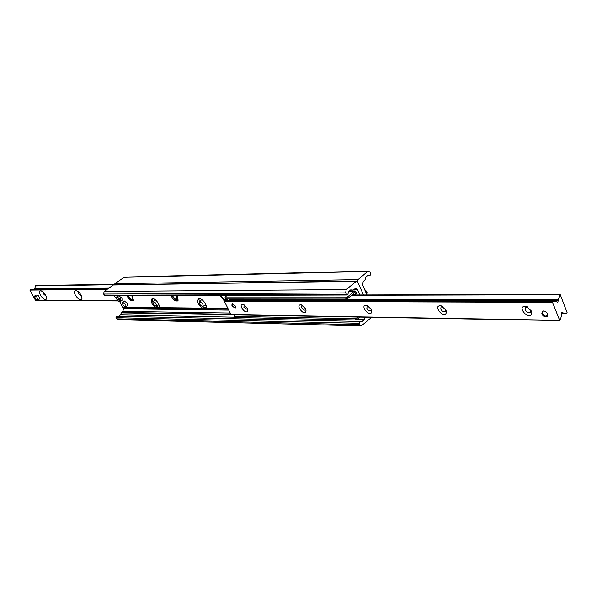 <?xml version="1.0" encoding="UTF-8"?>
<svg xmlns="http://www.w3.org/2000/svg" width="597" height="597" viewBox="0 0 597 597"><rect width="100%" height="100%" fill="white"/><g stroke="black" fill="none" stroke-linecap="round" stroke-linejoin="round"><path stroke-width="0.9" d="M198.935 298.784L199.398 302.836M202.167 306.403L203.465 307.313L205.965 307.865M202.42 308.127C198.167 304.724 196.846 301.679 198.458 298.978C201.308 296.881 208.293 305.649 205.771 308.164L122.616 307.261L119.803 301.851M114.355 284.806L114.84 283.732L358.013 279.635L357.64 281.784L363.483 294.97L357.64 281.784L356.655 281.03L346.208 289.575L345.626 292.926L347.058 295.015L347.872 294.284L348.678 291.709L350.678 289.888L352.976 290.075L355.916 288.187L357.424 289.344L359.924 294.978M116.579 295.657L117.228 296.903M155.839 307.619L155.832 307.619C151.795 304.343 150.511 301.433 151.936 298.903C154.481 297.03 160.989 305.291 158.832 307.656M227.815 308.395L205.771 308.164M132.161 295.619L132.922 296.851L133.034 300.851C130.728 301.134 128.706 299.395 126.974 295.627M176.764 295.493L177.555 296.791L177.555 300.97C174.988 301.328 172.817 299.507 171.033 295.508M227.703 298.97L227.509 300.381M224.3 300.903L219.845 295.373M226.218 295.351L226.584 295.918M152.436 298.724L152.847 302.291M155.66 306.022L158.981 307.403M228.188 309.171L122.967 307.948L123.407 308.798L122.9 311.365L121.467 312.432L120.422 314.91L119.034 316.283M122.646 307.261L122.967 307.948M176.958 300.246L178.078 300.366M132.624 300.142L133.519 300.269M356.655 281.03L113.609 284.821L104.124 291.47L103.602 294.067L104.9 295.694L347.058 295.015M364.931 317.164L364.14 319.731L362.095 321.574L360.006 321.44L359.237 323.29L359.901 324.775L361.327 325.895L371.677 317.283M116.654 316.231L360.006 321.44L116.676 316.231L115.96 317.671L117.855 319.701L361.327 325.895M358.013 279.635L367.73 271.448L368.573 271.105L370.088 272.269L370.744 273.769L370.036 275.583L367.804 275.381L365.886 277.157L365.073 279.777L363.163 281.65L362.595 284.956L367.021 294.963M114.84 283.732L124.46 277.068L368.573 271.105M40.477 295.291C39.036 292.217 39.26 290.739 41.148 290.858C44.469 292.627 46.297 295.261 46.641 298.769C45.365 300.604 43.312 299.44 40.477 295.291M43.126 292L43.566 293.993L46.23 296.343M75.341 295.164C73.871 291.926 74.185 290.388 76.267 290.538C79.737 292.336 81.632 295.052 81.968 298.687C80.573 300.769 78.364 299.59 75.341 295.164M78.229 291.627L78.588 293.806L81.58 296.254M117.594 299.455L117.206 299.231M116.654 298.843L113.855 295.664M107.908 288.747L30.141 289.597L29.895 290.105L35.574 300.515L117.99 300.955M36.141 285.597L35.477 285.926L34.469 289.552M541.778 313.903L542.3 311.253C544.389 310.537 546.165 311.447 547.613 313.977L547.091 316.626C544.994 317.335 543.225 316.432 541.778 313.903M231.92 305.955L231.994 303.798L235.278 305.985L235.203 308.142L231.92 305.955M236.643 300.127L237.516 300.403M247.173 308.164L247.688 310.447C246.464 316.171 236.979 303.425 243.278 304.522L247.173 308.164M244.322 304.977L243.86 307.231L247.143 309.395L247.486 308.94M305.56 308.768L306.045 310.962C304.754 317.574 294.134 303.686 301.433 304.925L305.56 308.768M302.5 305.38L301.888 305.537L301.724 307.776L302.336 308.746L304.358 310.156L305.336 310.044L305.783 309.321M371.334 309.447L371.789 311.485C370.468 319.201 358.409 303.963 366.961 305.388L371.334 309.447M368.073 305.858L367.133 306.037L366.871 308.388C368.065 310.425 369.401 311.224 370.879 310.776L371.424 309.664M445.996 310.216L446.414 312C445.146 321.104 431.198 304.254 441.377 305.918L445.996 310.216M442.571 306.433L441.131 306.612L440.765 309.082C442.049 311.306 443.549 312.141 445.258 311.597L445.855 309.903M531.479 311.104L531.83 312.477C530.793 323.365 514.301 304.567 526.629 306.552L531.479 311.104M528.009 307.171L525.793 307.283L525.3 309.88C526.696 312.313 528.397 313.194 530.397 312.522L530.905 309.962M560.277 294.694L559.65 294.769L557.755 302.575L556.583 301.485L553.188 301.179L552.553 302.366L559.755 320.559L560.396 319.895L562.292 312.082L563.449 313.156L566.792 313.425L567.098 312.552L560.277 294.694M229.882 298.97L229.897 300.388M224.92 300.373L553.173 301.179L224.92 300.373L224.338 301.261L231.129 314.835L559.561 320.462M356.178 293.59L356.558 292.56L355.633 293.343L355.245 294.381L356.178 293.59M353.275 295L352.633 294.411L355.245 294.381M348.029 298.321L347.447 297.03L345.536 297.791L346.118 299.082L348.029 298.321L354.782 292.582L355.633 293.343M355.476 319.94L234.524 317.507L233.972 316.38L354.909 318.671L355.476 319.94L357.379 319.194L356.812 317.917L357.812 317.044M357.379 319.194L359.812 317.074M233.972 316.38L235.002 314.903M356.812 317.917L354.909 318.671M346.118 299.082L225.502 298.97L225.017 297.142L227.308 295.351M345.536 297.791L224.95 297.821M356.558 292.56L354.999 290.985L354.208 291.299L347.447 297.03M119.646 299.239L116.796 299.231L116.549 297.918C117.139 296.866 118.169 297.306 119.646 299.239L116.893 297.149L116.534 298.022M119.885 299.134L120.422 298.739L120.758 299.381L119.975 299.873L119.266 301.754L117.124 299.873L117.609 299.231M118.684 295.836L121.952 298.075L122.034 300.373L120.243 301.686M119.303 301.761L120.154 301.754L120.213 299.776M120.758 299.381L117.699 299.373M119.975 299.873L117.124 299.873M364.558 289.388L366.58 291.396L364.543 289.351M367.043 292.597L366.939 292.209L366.379 292.836L366.013 292.023L366.603 291.515M366.961 292.336L366.804 294.47M366.118 292.217L366.939 292.209M234.606 307.776L235.472 307.851M232.196 303.709L232.069 304.574M235.584 307.537L234.599 307.768L232.405 305.761L232.076 304.366L232.524 303.672M542.33 311.231L542.524 313.947M544.74 316.037L547.553 316.149M547.837 315.283L545.188 316.209L542.352 313.567L542.158 312.813L543.218 310.94M34.29 296.269L35.924 295.127L37.992 295.119L39.932 298.679L38.298 299.828L36.23 299.821L34.29 296.269L36.357 296.261L38.298 299.828M37.992 295.119L36.357 296.261M124.206 301.045L127.497 303.283L127.579 305.574L125.997 306.746M125.818 304.53L125.9 306.821C123.355 306.157 122.258 304.619 122.624 302.216L125.818 304.53M156.407 305.552C155.951 302.933 154.81 301.746 152.974 301.978C152.854 303.977 153.825 305.321 155.869 306.015L156.407 305.552M203.241 305.948C202.816 303.142 201.592 301.903 199.562 302.224C199.413 304.343 200.435 305.746 202.629 306.433L203.241 305.948M357.424 289.344L354.043 289.373M356.081 281.254L113.087 285M346.208 289.575L104.124 291.47M345.626 292.926L103.602 294.067M346.305 294.433L104.221 295.246M352.917 290.067L349.894 290.09L352.976 290.075M228.651 310.119L123.407 308.798M230.069 313.037L122.9 311.365M230.673 314.268L121.467 312.432M230.949 314.761L121.161 312.858M364.14 319.731L356.409 319.574M234.352 317.164L120.422 314.91M359.237 323.29L115.96 317.671M359.901 324.775L116.564 318.828M123.683 277.336L367.73 271.448M370.036 275.583L366.961 275.642L369.968 275.575M117.818 300.776L35.574 300.515M114.415 284.336L35.842 285.605M114.37 284.523L35.589 285.776M114.355 284.687L35.477 285.926M109.057 287.911L34.372 288.806M108.109 288.597L34.417 289.418M107.124 289.306L29.895 290.105M559.65 294.769L351.588 295.291M558.314 299.761L229.77 299.321M558.359 300.821L229.815 300.112M552.979 301.261L224.741 300.44M552.673 301.567L224.442 300.664M552.553 302.366L224.338 301.261M559.456 320.29L230.852 314.634M562.881 312.619L561.687 312.604M563.449 313.156L561.576 313.134M355.379 292.784L354.543 292.784M354.208 291.299L348.82 291.329M131.803 295.619C133.206 300.761 131.959 300.761 128.071 295.627M176.339 295.493C177.667 300.903 176.294 300.903 172.22 295.508M225.703 295.358L226.241 296.187M226.838 298.97C224.957 300.567 223.054 299.366 221.129 295.366M227.629 299.993L227.644 299.978C225.659 301.418 223.412 299.873 220.897 295.366M114.437 284.284L35.992 285.553M107.908 288.739L30.141 289.597M547.091 316.626L547.539 316.179M247.688 310.447L247.598 309.343M306.045 310.962L305.851 309.537M301.433 304.925L301.881 305.074M371.789 311.485L371.424 309.679M366.961 305.388L367.595 305.619M446.414 312L445.884 310.224M441.377 305.918L442.317 306.298M531.83 312.477L531.106 310.776M526.629 306.552L527.912 307.142M559.979 294.425L351.932 295M559.755 320.559L231.129 314.835M348.976 291.023L354.999 290.985M118.773 295.769L116.893 297.149M124.303 300.978L122.624 302.216M127.915 295.627C129.93 299.358 131.833 300.791 133.624 299.925M172.026 295.508C174.354 299.679 176.413 301.157 178.212 299.955M152.974 301.978L154.914 299.5M155.869 306.015L158.787 304.895M199.562 302.224L201.555 299.597M202.629 306.433L205.674 305.239"/></g></svg>
